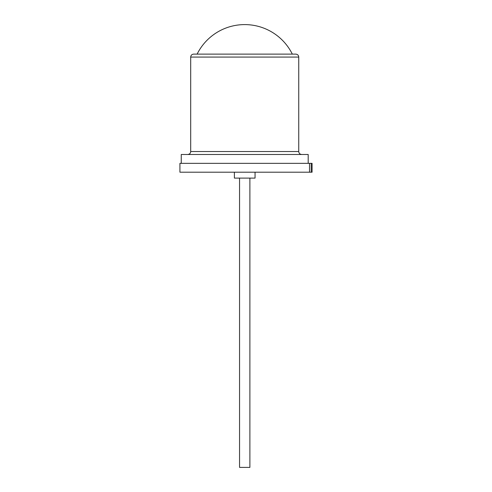 <?xml version="1.0" encoding="UTF-8"?>
<svg xmlns="http://www.w3.org/2000/svg" width="492" height="492" viewBox="0 0 492 492"><rect width="100%" height="100%" fill="white"/><g stroke="black" fill="none" stroke-linecap="round" stroke-linejoin="round"><path stroke-width="0.74" d="M190.699 57.072C190.859 55.295 191.843 54.311 193.651 54.12L295.79 54.12C297.599 54.311 298.582 55.295 298.742 57.072L190.699 57.072L190.699 151.536L298.742 151.536C298.902 153.313 299.886 154.297 301.694 154.488M239.555 178.104L239.555 467.4L249.887 467.4L249.887 178.104M255.053 172.2L255.053 178.104L234.389 178.104L234.389 172.2M197.12 54.12A53.136 53.136 0 0 1 292.322 54.12M311.208 163.344L179.924 163.344L179.924 172.2L311.208 172.2L311.208 163.344L312.076 163.344L312.076 172.2L311.208 172.2M308.189 163.344L308.189 154.488L181.253 154.488L181.253 163.344M190.699 151.536C190.539 153.313 189.555 154.297 187.747 154.488M309.517 163.344L309.517 172.2M298.742 57.072L298.742 151.536"/></g></svg>
